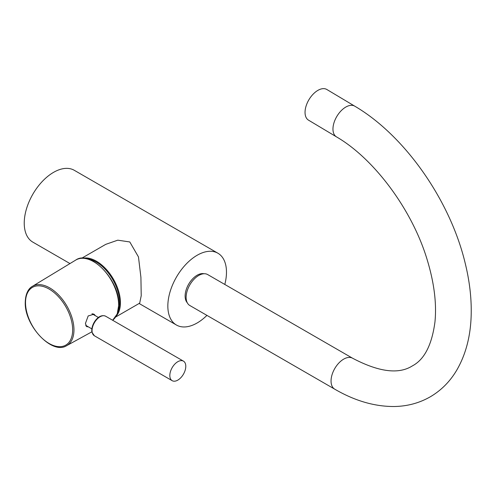 <?xml version="1.0" encoding="UTF-8"?>
<svg xmlns="http://www.w3.org/2000/svg" width="496" height="496" viewBox="0 0 496 496"><rect width="100%" height="100%" fill="white"/><g stroke="black" fill="none" stroke-linecap="round" stroke-linejoin="round"><path stroke-width="0.74" d="M206.931 315.388A41.466 23.938 -60 0 1 197.154 322.97A41.466 23.938 -60 0 1 176.427 325.023A41.466 23.938 -60 0 1 170.072 291.797A41.466 23.938 -60 0 1 197.154 255.26A41.466 23.938 -60 0 1 217.887 253.208A41.466 23.938 -60 0 1 224.8 284.45M69.973 263.562L32.823 242.116A41.466 23.938 -60 0 1 26.468 208.89A41.466 23.938 -60 0 1 53.556 172.354A41.466 23.938 -60 0 1 74.288 170.302L217.887 253.208M334.75 389.18A17.862 10.317 120 0 1 332.01 374.871A17.862 10.317 120 0 1 343.685 359.129A17.862 10.317 120 0 1 352.613 358.242L207.681 274.567A17.862 10.317 120 0 0 198.753 275.454A17.862 10.317 120 0 0 187.085 291.195A17.862 10.317 120 0 0 189.819 305.505L334.75 389.18C354.851 400.867 374.728 406.646 394.394 406.509C407.377 406.274 419.306 403.062 430.181 396.868C441.056 390.501 449.847 381.709 456.556 370.481C465.887 354.516 470.766 335.718 471.2 314.092C471.541 297.891 469.545 280.972 465.223 263.333C450.331 200.657 404.928 135.551 354.758 106.169L326.839 89.491A17.862 10.131 -59.1 0 0 317.899 90.365A17.862 10.131 -59.1 0 0 306.113 105.958A17.862 10.131 -59.1 0 0 308.518 120.156L336.437 136.84A17.862 10.131 -59.1 0 1 334.031 122.642A17.862 10.131 -59.1 0 1 345.817 107.049A17.862 10.131 -59.1 0 1 354.758 106.169M81.673 258.255L105.753 244.354L117.769 240.176L129.791 241.955L138.471 256.94L140.914 277.314L141.224 295.697L139.692 303.143L115.618 317.043M95.449 315.76L94.048 314.191L88.176 315.958L85.424 323.479L86.676 326.653L88.344 326.858M86.943 326.046A7.242 4.179 -60 0 1 86.044 326.058M93.043 313.813A7.242 4.179 -60 0 1 93.521 314.65M170.06 377.568A11.284 6.516 120 0 0 172.168 380.68A11.284 6.516 120 0 0 181.722 376.681A11.284 6.516 120 0 0 185.56 364.256A11.284 6.516 120 0 0 183.452 361.138A11.284 6.516 120 0 0 173.898 365.137A11.284 6.516 120 0 0 170.06 377.568M98.431 317.483L92.014 313.776A6.584 3.801 120 0 0 91.971 313.751M187.271 302.746A17.019 9.827 -60 0 1 186.496 288.827A17.019 9.827 -60 0 1 197.154 275.224A17.019 9.827 -60 0 1 204.017 273.742M82.888 258.23A33.939 19.598 60 0 1 96.435 261.212A33.939 19.598 60 0 1 117.664 288.244A33.939 19.598 60 0 1 116.25 316.002M117.788 312.288A33.375 19.27 -120 0 0 96.038 261.9A33.375 19.27 -120 0 0 86.881 258.751M72.658 329.871A33.337 19.245 -120 0 0 49.092 289.044A33.337 19.245 -120 0 0 25.519 302.653A33.337 19.245 -120 0 0 49.092 343.48A33.337 19.245 -120 0 0 72.658 329.871M66.656 345.669C52.006 355.217 24.261 325.339 25.253 302.275C25.525 291.939 29.766 287.711 32.401 286.341A34.255 19.778 60 0 1 58.875 295.25A34.255 19.778 60 0 1 73.966 329.871A34.255 19.778 60 0 1 66.656 345.669L91.903 331.805M112.635 320.255A35.34 20.404 -120 0 0 118.625 304.966A35.34 20.404 -120 0 0 103.056 269.254A35.34 20.404 -120 0 0 75.752 260.065C90.359 249.445 119.902 280.575 118.798 304.736L117.223 313.937L112.642 320.255M92.275 332.661A11.284 6.516 120 0 0 94.383 335.773L92.008 332.326C90.328 325.5 98.245 312.871 105.667 316.231A11.284 6.516 120 0 0 96.119 320.23A11.284 6.516 120 0 0 92.275 332.661M176.427 325.023L139.109 303.478M336.437 136.84C374.226 158.714 412.542 210.186 427.378 260.425C434.229 283.235 436.753 303.732 434.961 321.923C431.898 344.937 424.353 359.606 412.319 365.924C398.679 374.561 378.777 372 352.613 358.242M32.401 286.341L75.752 260.065M172.168 380.68L94.383 335.773M91.853 328.885L85.684 325.32M183.452 361.138L105.667 316.231"/></g></svg>

